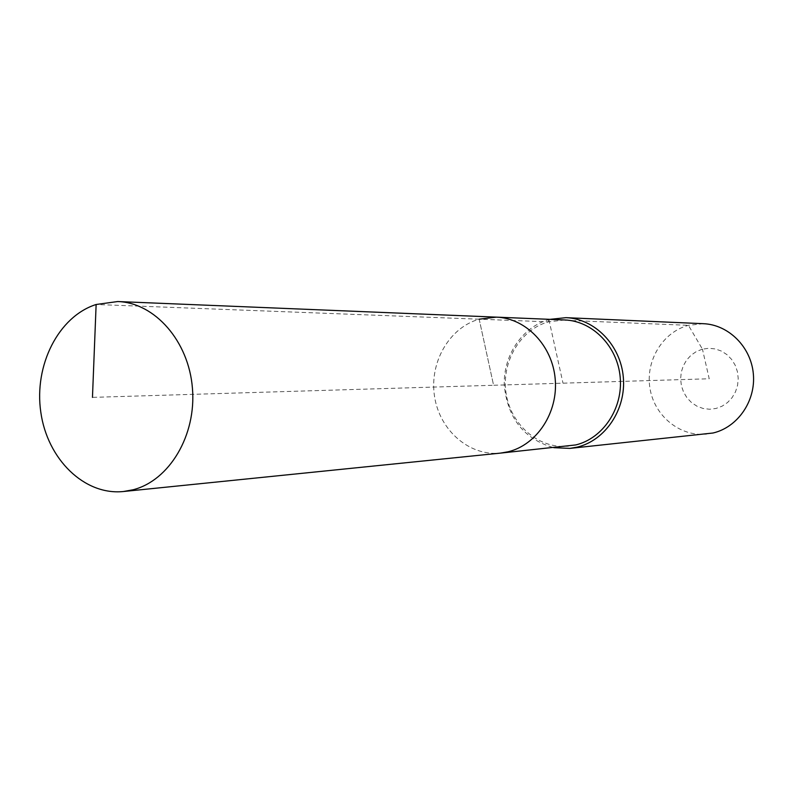<?xml version="1.0" encoding="UTF-8"?>
<svg xmlns="http://www.w3.org/2000/svg" width="793" height="793" viewBox="0 0 793 793"><rect width="100%" height="100%" fill="white"/><g stroke="black" fill="none" stroke-linecap="round" stroke-linejoin="round"><path stroke-width="0.59" stroke-dasharray="3.96 2.97" d="M496.408 317.141L479.18 319.192C449.066 327.628 429.082 362.857 434.564 396.609C439.689 430.421 469.416 456.391 500.502 453.11C469.416 456.391 439.689 430.421 434.564 396.609C429.082 362.857 449.066 327.628 479.18 319.192L493.593 385.269L92.464 397.372M564.715 319.956L548.429 321.849C519.96 329.66 500.988 362.401 506.162 393.774C511.009 425.207 539.141 449.284 568.522 446.172M549.936 319.351L548.915 319.629C522.181 327.043 503.079 355.641 504.298 385.517C507.718 418.545 524.223 439.272 553.811 447.678M703.361 323.693L688.433 325.328C662.571 332.138 645.264 360.894 649.982 388.421C654.394 415.998 680.047 436.993 706.692 434.088M702.439 349.158L696.403 351.507L691.03 355.224L686.579 360.101L683.259 365.9L681.237 372.323L680.612 379.074L681.415 385.794L683.596 392.178L687.065 397.908L691.635 402.685L697.106 406.274L703.193 408.504L709.606 409.247L716.01 408.464L722.096 406.185L727.558 402.517L732.098 397.64L735.498 391.801L737.579 385.299L738.224 378.459L737.411 371.63L735.17 365.176L731.622 359.407L726.953 354.63L721.402 351.071L715.256 348.92L708.823 348.276L702.439 349.158L688.433 325.328L548.915 319.629L548.429 321.849L479.18 319.192L493.593 385.269L709.21 378.767L702.439 349.158M479.18 319.192L96.131 304.492M548.915 319.629L563 383.178"/><path stroke-width="1.19" d="M96.131 304.492C58.444 316.466 33.871 365.365 40.81 412.201C47.312 459.107 84.355 495.625 123.48 491.511L133.046 489.777C169.415 480.568 196.486 435.228 192.431 388.223C188.734 341.178 154.843 302.708 117.751 301.538L96.131 304.492L92.464 397.372M123.48 491.511L500.502 453.11L508.105 451.782C536.97 444.883 558.282 412.449 555.209 379.044C552.414 345.609 525.888 318.132 496.408 317.141L564.715 319.956C592.579 320.907 617.578 346.402 620.205 377.399C623.08 408.375 602.977 438.479 575.708 444.942L500.502 453.11L508.105 451.782C536.97 444.883 558.282 412.449 555.209 379.044C552.414 345.609 525.888 318.132 496.408 317.141L479.18 319.192M553.811 447.678L569.909 448.392L577.175 447.133C605.406 440.462 626.262 409.337 623.318 377.26C620.651 345.163 594.809 318.717 565.964 317.666L549.936 319.351M569.909 448.392L713.036 433.008C737.718 427.278 755.878 400.99 753.35 373.979C751.05 346.947 728.579 324.634 703.361 323.693L565.964 317.666M496.408 317.141L117.751 301.538"/></g></svg>

